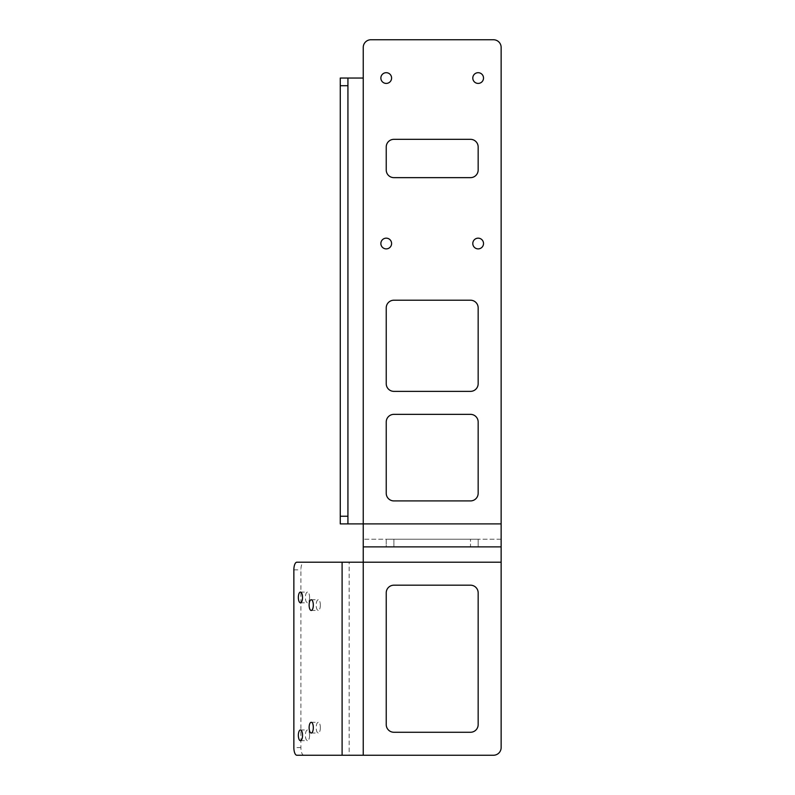<?xml version="1.0" encoding="UTF-8"?>
<svg xmlns="http://www.w3.org/2000/svg" width="795" height="795" viewBox="0 0 795 795"><rect width="100%" height="100%" fill="white"/><g stroke="black" fill="none" stroke-linecap="round" stroke-linejoin="round"><path stroke-width="0.6" stroke-dasharray="3.98 2.98" d="M309.593 597.443A5.366 2.097 90 0 1 307.496 602.809A5.366 2.097 90 0 1 305.399 597.443A5.366 2.097 90 0 1 307.496 592.076A5.366 2.097 90 0 1 309.593 597.443M320.365 605.104A5.366 2.097 90 0 1 318.268 610.461A5.366 2.097 90 0 1 316.181 605.104A5.366 2.097 90 0 1 318.268 599.738A5.366 2.097 90 0 1 320.365 605.104M320.365 727.673A5.366 2.097 90 0 1 318.268 733.03A5.366 2.097 90 0 1 316.181 727.673A5.366 2.097 90 0 1 318.268 722.307A5.366 2.097 90 0 1 320.365 727.673M309.593 735.335A5.366 2.097 90 0 1 307.496 740.692A5.366 2.097 90 0 1 305.399 735.335A5.366 2.097 90 0 1 307.496 729.969A5.366 2.097 90 0 1 309.593 735.335M483.519 78.049A5.366 5.366 0 0 1 478.163 83.415A5.366 5.366 0 0 1 472.796 78.049A5.366 5.366 0 0 1 478.163 72.693A5.366 5.366 0 0 1 483.519 78.049M391.597 78.049A5.366 5.366 0 0 1 386.231 83.415A5.366 5.366 0 0 1 380.865 78.049A5.366 5.366 0 0 1 386.231 72.693A5.366 5.366 0 0 1 391.597 78.049M483.519 243.518A5.366 5.366 0 0 1 478.163 248.885A5.366 5.366 0 0 1 472.796 243.518A5.366 5.366 0 0 1 478.163 238.162A5.366 5.366 0 0 1 483.519 243.518M391.597 243.518A5.366 5.366 0 0 1 386.231 248.885A5.366 5.366 0 0 1 380.865 243.518A5.366 5.366 0 0 1 386.231 238.162A5.366 5.366 0 0 1 391.597 243.518M501.138 747.588L501.138 539.219L363.245 539.219L363.245 755.25L493.476 755.25A7.662 7.662 0 0 0 501.138 747.588M478.163 724.603A7.662 7.662 0 0 1 470.501 732.265L393.893 732.265A7.662 7.662 0 0 1 386.231 724.603L386.231 592.841A7.662 7.662 0 0 1 393.893 585.19L470.501 585.19A7.662 7.662 0 0 1 478.163 592.841L478.163 724.603M363.245 755.25L342.098 755.25M296.853 755.25L303.909 755.25A7.662 2.991 90 0 1 300.908 747.588L300.908 569.866A7.662 2.991 90 0 1 303.909 562.204L501.138 562.204M303.909 755.25L349.144 755.25L349.144 562.204L342.098 562.204M303.909 562.204L296.853 562.204M501.138 546.881L501.138 539.219L501.138 546.881M363.245 546.881L363.245 539.219L363.245 546.881M478.163 546.881L478.163 539.219L478.163 546.881L386.231 546.881L393.893 546.881L386.231 546.881L386.231 539.219L478.163 539.219L386.231 539.219L386.231 546.881M501.138 539.219L363.245 539.219L363.245 523.895L501.138 523.895L501.138 539.219M393.893 546.881L393.893 539.219L393.893 546.881L470.501 546.881L470.501 539.219L470.501 546.881M501.138 523.895L501.138 47.412A7.662 7.662 0 0 0 493.476 39.75L370.907 39.75A7.662 7.662 0 0 0 363.245 47.412L363.245 78.049L340.27 78.049L340.27 523.895L363.245 523.895L363.245 78.049M478.163 169.981A7.662 7.662 0 0 1 470.501 177.643L393.893 177.643A7.662 7.662 0 0 1 386.231 169.981L386.231 146.995A7.662 7.662 0 0 1 393.893 139.334L470.501 139.334A7.662 7.662 0 0 1 478.163 146.995L478.163 169.981M478.163 383.707A7.662 7.662 0 0 1 470.501 391.369L393.893 391.369A7.662 7.662 0 0 1 386.231 383.707L386.231 307.874A7.662 7.662 0 0 1 393.893 300.212L470.501 300.212A7.662 7.662 0 0 1 478.163 307.874L478.163 383.707M386.231 422.016A7.662 7.662 0 0 1 393.893 414.354L470.501 414.354A7.662 7.662 0 0 1 478.163 422.016L478.163 493.258A7.662 7.662 0 0 1 470.501 500.92L393.893 500.92A7.662 7.662 0 0 1 386.231 493.258L386.231 422.016M347.932 78.049L347.932 523.895L340.27 523.895M300.908 747.588L293.862 747.588M293.862 569.866L300.908 569.866M300.44 602.809L307.496 602.809M311.223 610.461L318.268 610.461M311.223 733.03L318.268 733.03M300.44 740.692L307.496 740.692M300.44 729.969L307.496 729.969M311.223 722.307L318.268 722.307M311.223 599.738L318.268 599.738M300.44 592.076L307.496 592.076"/><path stroke-width="1.19" d="M302.537 597.443A5.366 2.097 90 0 1 300.44 602.809A5.366 2.097 90 0 1 298.354 597.443A5.366 2.097 90 0 1 300.44 592.076A5.366 2.097 90 0 1 302.537 597.443M313.319 605.104A5.366 2.097 90 0 1 311.223 610.461A5.366 2.097 90 0 1 309.126 605.104A5.366 2.097 90 0 1 311.223 599.738A5.366 2.097 90 0 1 313.319 605.104M313.319 727.673A5.366 2.097 90 0 1 311.223 733.03A5.366 2.097 90 0 1 309.126 727.673A5.366 2.097 90 0 1 311.223 722.307A5.366 2.097 90 0 1 313.319 727.673M302.537 735.335A5.366 2.097 90 0 1 300.44 740.692A5.366 2.097 90 0 1 298.354 735.335A5.366 2.097 90 0 1 300.44 729.969A5.366 2.097 90 0 1 302.537 735.335M483.519 78.049A5.366 5.366 0 0 1 478.163 83.415A5.366 5.366 0 0 1 472.796 78.049A5.366 5.366 0 0 1 478.163 72.693A5.366 5.366 0 0 1 483.519 78.049M391.597 78.049A5.366 5.366 0 0 1 386.231 83.415A5.366 5.366 0 0 1 380.865 78.049A5.366 5.366 0 0 1 386.231 72.693A5.366 5.366 0 0 1 391.597 78.049M483.519 243.518A5.366 5.366 0 0 1 478.163 248.885A5.366 5.366 0 0 1 472.796 243.518A5.366 5.366 0 0 1 478.163 238.162A5.366 5.366 0 0 1 483.519 243.518M391.597 243.518A5.366 5.366 0 0 1 386.231 248.885A5.366 5.366 0 0 1 380.865 243.518A5.366 5.366 0 0 1 386.231 238.162A5.366 5.366 0 0 1 391.597 243.518M363.245 755.25L296.853 755.25A7.662 2.991 -90 0 1 293.862 747.588L293.862 569.866A7.662 2.991 -90 0 1 296.853 562.204L363.245 562.204L363.245 755.25L493.476 755.25A7.662 7.662 0 0 0 501.138 747.588L501.138 546.881L478.163 546.881M478.163 592.841L478.163 724.603A7.662 7.662 0 0 1 470.501 732.265L393.893 732.265A7.662 7.662 0 0 1 386.231 724.603L386.231 592.841A7.662 7.662 0 0 1 393.893 585.19L470.501 585.19A7.662 7.662 0 0 1 478.163 592.841M386.231 546.881L363.245 546.881L363.245 562.204L501.138 562.204M470.501 546.881L393.893 546.881M347.932 78.049L363.245 78.049L363.245 47.412A7.662 7.662 0 0 1 370.907 39.75L493.476 39.75A7.662 7.662 0 0 1 501.138 47.412L501.138 546.881L363.245 546.881L363.245 523.895L340.27 523.895L340.27 78.049L347.932 78.049L347.932 85.711L340.27 85.711M478.163 146.995L478.163 169.981A7.662 7.662 0 0 1 470.501 177.643L393.893 177.643A7.662 7.662 0 0 1 386.231 169.981L386.231 146.995A7.662 7.662 0 0 1 393.893 139.334L470.501 139.334A7.662 7.662 0 0 1 478.163 146.995M478.163 307.874L478.163 383.707A7.662 7.662 0 0 1 470.501 391.369L393.893 391.369A7.662 7.662 0 0 1 386.231 383.707L386.231 307.874A7.662 7.662 0 0 1 393.893 300.212L470.501 300.212A7.662 7.662 0 0 1 478.163 307.874M386.231 493.258L386.231 422.016A7.662 7.662 0 0 1 393.893 414.354L470.501 414.354A7.662 7.662 0 0 1 478.163 422.016L478.163 493.258A7.662 7.662 0 0 1 470.501 500.92L393.893 500.92A7.662 7.662 0 0 1 386.231 493.258M340.27 516.243L347.932 516.243L347.932 85.711M347.932 516.243L347.932 523.895M342.098 562.204L342.098 755.25M501.138 523.895L363.245 523.895L363.245 78.049"/></g></svg>
